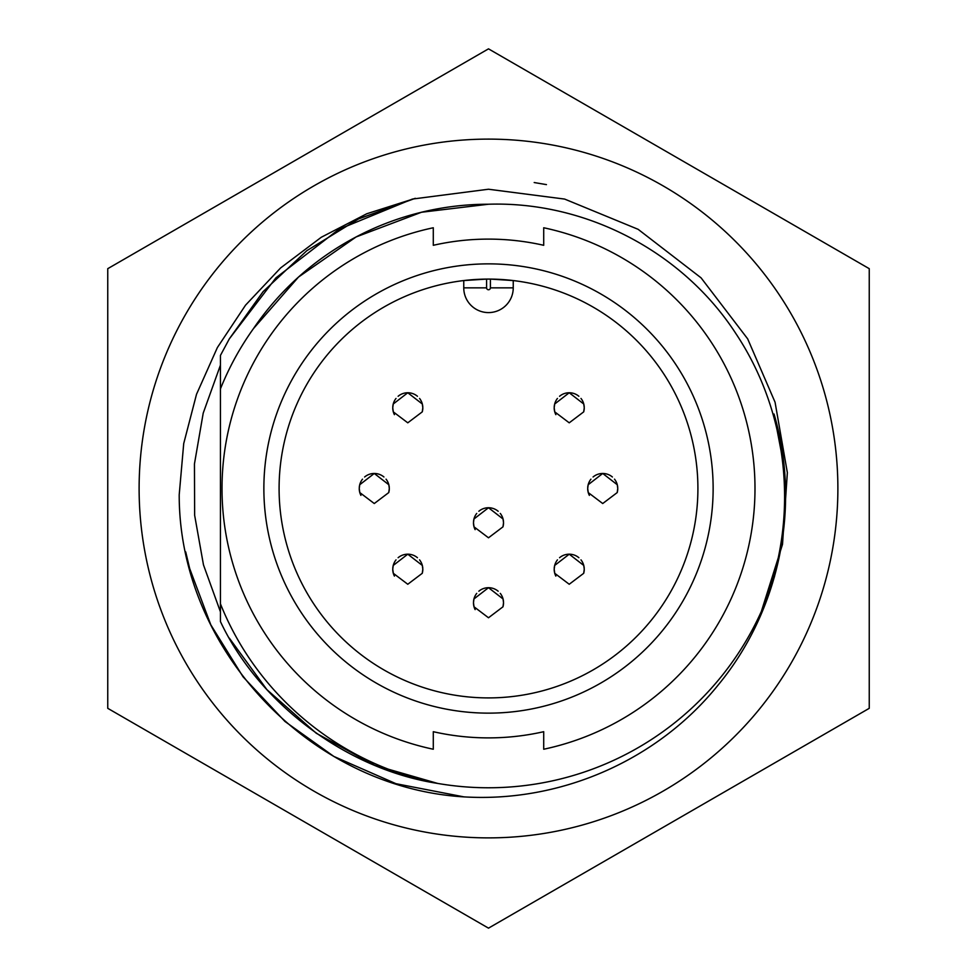 <?xml version="1.0" encoding="UTF-8"?>
<svg xmlns="http://www.w3.org/2000/svg" width="977" height="977" viewBox="0 0 977 977"><rect width="100%" height="100%" fill="white"/><g stroke="black" fill="none" stroke-linecap="round" stroke-linejoin="round"><path stroke-width="1.47" d="M220.448 365.117L203.216 413.112L194.447 463.928L194.643 515.27L203.472 564.877L220.448 611.883L203.472 564.877L194.643 515.27L194.447 463.928L203.216 413.112L220.448 365.117L203.216 413.112L194.447 463.928L194.643 515.27L203.472 564.877L220.448 611.883L203.472 564.877L194.643 515.27L194.447 463.928L203.216 413.112L220.448 365.117M781.356 452.363L774.028 414.016C801.36 507.002 779.353 611.04 717.973 685.256C657.509 760.35 560.542 802.752 463.928 796.878C309.526 787.657 178.962 648.887 179.206 494.802L183.713 443.582L196.511 394.305L217.382 347.543L245.545 305.166L280.655 267.906L321.299 237.252L366.778 213.755L415.31 198.319L358.632 218.885L306.863 250.662L263.082 291.647L229.326 338.86L220.448 355.408L229.326 338.86L275.917 277.859L338.86 229.326L412.367 199.076L488.5 189.233L564.633 199.076L638.14 229.326L701.083 277.859L747.674 338.86L775.066 402.243L787.352 472.636L782.504 544.372L761.352 611.443A299.267 299.267 0 0 1 437.659 783.42C340.643 764.686 257.049 695.783 220.448 603.835L220.448 388.858C229.045 367.437 240.049 347.36 253.47 328.602L298.498 277.053L356.117 236.947L421.478 212.253L488.5 204.23C586.09 201.103 682.581 251.748 735.657 333.255C789.978 414.614 799.882 521.425 761.352 611.443L782.504 544.372L787.352 472.636L775.066 402.243L747.674 338.86L701.083 277.859L638.14 229.326L564.633 199.076L488.5 189.233L412.367 199.076L338.86 229.326L275.917 277.859L229.326 338.86L220.448 355.408L220.448 388.858M791.077 663.188A349.387 349.387 0 0 0 663.188 185.923A349.387 349.387 0 0 0 185.923 313.812A349.387 349.387 0 0 0 313.812 791.077A349.387 349.387 0 0 0 791.077 663.188M869.249 268.675L869.249 708.325L488.5 928.15L107.751 708.325L107.751 268.675L488.5 48.85L869.249 268.675M546.448 184.616L534.199 182.54M454.39 795.974L463.928 796.878L454.39 795.974M185.703 551.883L189.685 568.565L210.788 624.792L243.065 676.829L284.966 721.478L333.816 756.418L395.99 783.701L463.928 796.878L395.99 783.701L333.816 756.418L284.966 721.478L243.065 676.829L210.788 624.792L189.685 568.565L185.703 551.883M422.821 407.775L422.32 404.002L407.775 392.754L393.243 404.002L392.742 407.775L393.316 411.879L407.775 422.821L422.247 411.879L422.821 407.775A15.034 15.034 0 0 1 422.43 411.158M422.638 405.528A15.034 15.034 0 0 0 419.548 398.433M417.448 396.271A15.034 15.034 0 0 0 398.115 396.271M396.015 398.433A15.034 15.034 0 0 0 392.925 405.528M584.258 407.775L583.757 404.002L569.225 392.754L554.68 404.002L554.179 407.775L554.753 411.879L569.225 422.821L583.684 411.879L584.258 407.775A15.034 15.034 0 0 1 583.867 411.158M584.075 405.528A15.034 15.034 0 0 0 580.985 398.433M578.885 396.271A15.034 15.034 0 0 0 559.552 396.271M557.452 398.433A15.034 15.034 0 0 0 554.362 405.528M584.258 569.225L583.757 565.439L569.225 554.191L554.68 565.439L554.179 569.225L554.753 573.316L569.225 584.258L583.684 573.316L584.258 569.225A15.034 15.034 0 0 1 583.867 572.595M584.075 566.965A15.034 15.034 0 0 0 580.985 559.87M578.885 557.708A15.034 15.034 0 0 0 559.552 557.708M557.452 559.87A15.034 15.034 0 0 0 554.362 566.965M422.821 569.225L422.32 565.439L407.775 554.191L393.243 565.439L392.742 569.225L393.316 573.316L407.775 584.258L422.247 573.316L422.821 569.225A15.034 15.034 0 0 1 422.43 572.595M422.638 566.965A15.034 15.034 0 0 0 419.548 559.87M417.448 557.708A15.034 15.034 0 0 0 398.115 557.708M396.015 559.87A15.034 15.034 0 0 0 392.925 566.965M389.31 488.5L388.822 484.726L374.276 473.466L359.731 484.726L359.243 488.5L359.817 492.591L374.276 503.534L388.736 492.591L389.31 488.5A15.034 15.034 0 0 1 388.919 491.871M389.139 486.253A15.034 15.034 0 0 0 386.049 479.157M383.949 476.996A15.034 15.034 0 0 0 364.604 476.996M362.504 479.157A15.034 15.034 0 0 0 359.414 486.253M503.534 602.724L503.045 598.95L488.5 587.69L473.955 598.95L473.466 602.724L474.04 606.815L488.5 617.769L502.96 606.815L503.534 602.724A15.034 15.034 0 0 1 503.143 606.106M503.363 600.476A15.034 15.034 0 0 0 500.273 593.381M498.172 591.219A15.034 15.034 0 0 0 478.828 591.219M476.727 593.381A15.034 15.034 0 0 0 473.637 600.476M617.757 488.5L617.269 484.726L602.724 473.466L588.178 484.726L587.69 488.5L588.264 492.591L602.724 503.534L617.183 492.591L617.757 488.5A15.034 15.034 0 0 1 617.366 491.871M617.586 486.253A15.034 15.034 0 0 0 614.496 479.157M612.396 476.996A15.034 15.034 0 0 0 593.051 476.996M590.951 479.157A15.034 15.034 0 0 0 587.861 486.253M503.534 522.768L503.045 518.995L488.5 507.735L473.955 518.995L473.466 522.768L474.04 526.859L488.5 537.802L502.96 526.859L503.534 522.768A15.034 15.034 0 0 1 503.143 526.139M503.363 520.521A15.034 15.034 0 0 0 500.273 513.426M498.172 511.264A15.034 15.034 0 0 0 478.828 511.264M476.727 513.426A15.034 15.034 0 0 0 473.637 520.521M463.757 280.558L486.595 279.092L486.595 287.849A1.905 1.905 0 0 0 488.5 289.754A1.905 1.905 0 0 0 490.405 287.849L513.243 287.849A24.743 24.743 0 0 1 488.5 312.591A24.743 24.743 0 0 1 463.757 287.849L463.757 280.558M488.5 279.092A209.408 209.408 0 0 0 279.092 488.5A209.408 209.408 0 0 0 488.5 697.908A209.408 209.408 0 0 0 697.908 488.5A209.408 209.408 0 0 0 488.5 279.092M488.5 263.863A224.637 224.637 0 0 0 263.863 488.5A224.637 224.637 0 0 0 488.5 713.137A224.637 224.637 0 0 0 713.137 488.5A224.637 224.637 0 0 0 488.5 263.863M433.287 731.7A249.391 249.391 0 0 0 543.713 731.7A249.391 249.391 0 0 1 433.287 731.7L433.287 749.237A266.526 266.526 0 0 1 433.287 227.763L433.287 245.3A249.391 249.391 0 0 1 543.713 245.3A249.391 249.391 0 0 0 433.287 245.3M490.405 287.849L490.405 279.092L513.243 280.558L513.243 287.849M543.713 731.7L543.713 749.237A266.526 266.526 0 0 0 543.713 227.763L543.713 245.3M488.5 204.23A284.27 284.27 0 0 0 253.47 328.602M229.326 638.14L266.88 689.615L316.279 733.251L374.631 765.26L437.659 783.42C344.954 769.131 258.172 701.84 220.448 621.592L220.448 603.835M774.505 576.613L761.352 611.443M554.191 407.775A15.034 15.034 0 0 0 555.852 414.663M392.754 569.225A15.034 15.034 0 0 0 394.415 576.1M473.466 602.724A15.034 15.034 0 0 0 475.14 609.611M473.466 522.768A15.034 15.034 0 0 0 475.14 529.656M587.69 488.5A15.034 15.034 0 0 0 589.363 495.388M359.243 488.5A15.034 15.034 0 0 0 360.916 495.388M554.191 569.225A15.034 15.034 0 0 0 555.852 576.1M392.754 407.775A15.034 15.034 0 0 0 394.415 414.663M486.595 287.849L463.757 287.849M392.778 408.862A15.034 15.034 0 0 0 392.888 409.9M393.096 411.036A15.034 15.034 0 0 0 393.304 411.879M392.888 405.711A15.034 15.034 0 0 0 392.778 406.676M554.215 408.862A15.034 15.034 0 0 0 554.325 409.9M554.533 411.036A15.034 15.034 0 0 0 554.741 411.879M554.325 405.711A15.034 15.034 0 0 0 554.215 406.676M554.215 570.299A15.034 15.034 0 0 0 554.325 571.337M554.533 572.473A15.034 15.034 0 0 0 554.741 573.316M554.325 567.148A15.034 15.034 0 0 0 554.215 568.113M392.778 570.299A15.034 15.034 0 0 0 392.888 571.337M393.096 572.473A15.034 15.034 0 0 0 393.304 573.316M392.888 567.148A15.034 15.034 0 0 0 392.778 568.113M359.28 489.587A15.034 15.034 0 0 0 359.389 490.625M359.585 491.761A15.034 15.034 0 0 0 359.805 492.591M359.377 486.424A15.034 15.034 0 0 0 359.28 487.389M473.503 603.81A15.034 15.034 0 0 0 473.613 604.848M473.821 605.984A15.034 15.034 0 0 0 474.028 606.827M473.601 600.647A15.034 15.034 0 0 0 473.503 601.612M587.727 489.587A15.034 15.034 0 0 0 587.836 490.625M588.044 491.761A15.034 15.034 0 0 0 588.252 492.591M587.824 486.424A15.034 15.034 0 0 0 587.727 487.389M473.503 523.843A15.034 15.034 0 0 0 473.613 524.893M473.821 526.017A15.034 15.034 0 0 0 474.028 526.859M473.601 520.692A15.034 15.034 0 0 0 473.503 521.657M502.972 526.859A15.034 15.034 0 0 0 503.179 526.017M503.387 524.893A15.034 15.034 0 0 0 503.497 523.843M503.497 521.657A15.034 15.034 0 0 0 503.399 520.692M617.195 492.591A15.034 15.034 0 0 0 617.415 491.761M617.611 490.625A15.034 15.034 0 0 0 617.72 489.587M617.72 487.389A15.034 15.034 0 0 0 617.623 486.424M502.972 606.827A15.034 15.034 0 0 0 503.179 605.984M503.387 604.848A15.034 15.034 0 0 0 503.497 603.81M503.497 601.612A15.034 15.034 0 0 0 503.399 600.647M388.748 492.591A15.034 15.034 0 0 0 388.956 491.761M389.164 490.625A15.034 15.034 0 0 0 389.273 489.587M389.273 487.389A15.034 15.034 0 0 0 389.176 486.424M422.259 573.316A15.034 15.034 0 0 0 422.467 572.473M422.675 571.337A15.034 15.034 0 0 0 422.785 570.299M422.785 568.113A15.034 15.034 0 0 0 422.675 567.148M583.696 573.316A15.034 15.034 0 0 0 583.904 572.473M584.112 571.337A15.034 15.034 0 0 0 584.222 570.299M584.222 568.113A15.034 15.034 0 0 0 584.112 567.148M583.696 411.879A15.034 15.034 0 0 0 583.904 411.036M584.112 409.9A15.034 15.034 0 0 0 584.222 408.862M584.222 406.676A15.034 15.034 0 0 0 584.112 405.711M422.259 411.879A15.034 15.034 0 0 0 422.467 411.036M422.675 409.9A15.034 15.034 0 0 0 422.785 408.862M422.785 406.676A15.034 15.034 0 0 0 422.675 405.711"/></g></svg>
